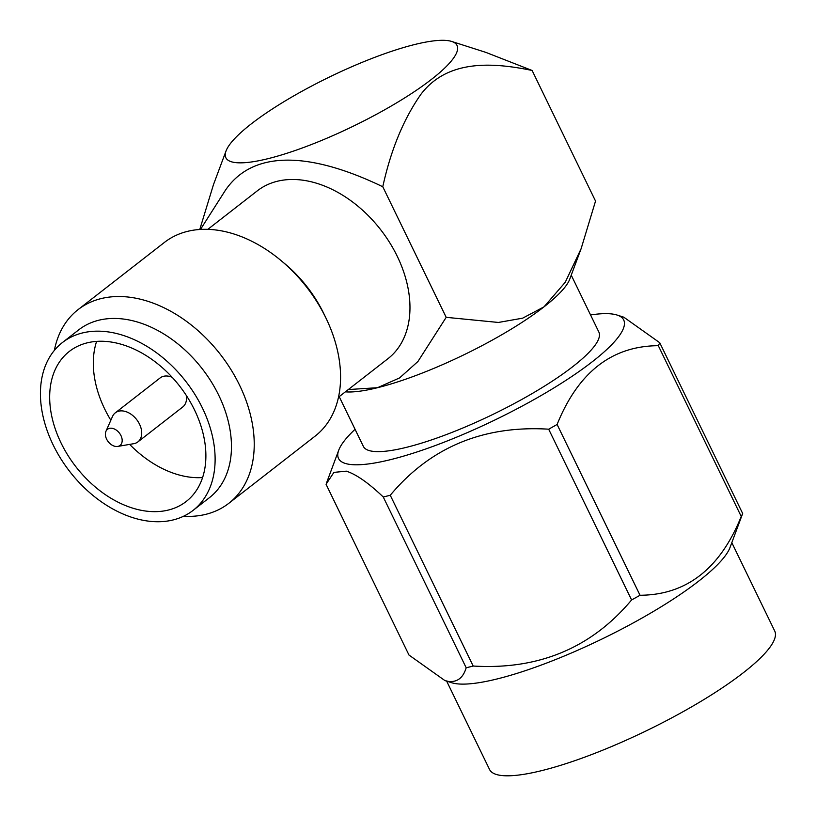 <?xml version="1.0" encoding="UTF-8"?>
<svg xmlns="http://www.w3.org/2000/svg" width="816" height="816" viewBox="0 0 816 816"><rect width="100%" height="100%" fill="white"/><g stroke="black" fill="none" stroke-linecap="round" stroke-linejoin="round"><path stroke-width="1.22" d="M207.835 229.347L257.305 190.842A106.355 73.481 52.1 0 1 318.577 183.875A106.355 73.481 52.1 0 1 401.441 265.802A106.355 73.481 52.1 0 1 387.957 358.683L338.497 397.198M281.51 260.957L285.284 264.129A106.355 73.481 52.1 0 1 323.779 313.579L325.931 318.016A122.716 84.782 -127.9 0 0 281.51 260.957A122.716 84.782 -127.9 0 0 235.11 234.376A122.716 84.782 -127.9 0 0 164.414 242.423L78.071 309.631A122.716 84.782 52.1 0 1 148.767 301.594A122.716 84.782 52.1 0 1 244.392 396.127A122.716 84.782 52.1 0 1 228.827 503.299A122.716 84.782 52.1 0 1 183.478 516.283M228.827 503.299L315.17 436.091A122.716 84.782 -127.9 0 0 325.931 318.016M54.356 350.411A122.716 84.782 52.1 0 1 78.071 309.631M62.444 342.526L78.785 329.807A106.355 73.481 52.1 0 1 140.056 322.84A106.355 73.481 52.1 0 1 222.931 404.767A106.355 73.481 52.1 0 1 209.447 497.658L193.106 510.367A106.355 73.481 52.1 0 1 131.835 517.344A106.355 73.481 52.1 0 1 48.96 435.418A106.355 73.481 52.1 0 1 62.444 342.526A106.355 73.481 52.1 0 1 123.716 335.56A106.355 73.481 52.1 0 1 206.591 417.486A106.355 73.481 52.1 0 1 193.106 510.367M124.144 345.168A95.105 65.708 52.1 0 1 198.257 418.435A95.105 65.708 52.1 0 1 186.201 501.493A95.105 65.708 52.1 0 1 131.407 507.725A95.105 65.708 52.1 0 1 57.304 434.469A95.105 65.708 52.1 0 1 69.36 351.4A95.105 65.708 52.1 0 1 124.144 345.168M202.592 477.544A95.105 65.708 52.1 0 1 175.042 473.759A95.105 65.708 52.1 0 1 129.652 444.394M110.843 420.23A95.105 65.708 52.1 0 1 96.604 341.384M105.947 431.297A10.231 7.069 52.1 0 1 113.383 428.614A10.231 7.069 52.1 0 1 121.88 438.11A10.231 7.069 52.1 0 1 117.728 446.423A10.231 7.069 52.1 0 1 114.169 446.087A10.231 7.069 52.1 0 1 105.947 431.297L112.506 416.466A18.411 12.719 52.1 0 1 115.291 412.845L160.109 377.951A18.411 12.719 52.1 0 1 170.717 376.747A18.411 12.719 52.1 0 1 172.166 377.298M186.323 395.474A18.411 12.719 52.1 0 1 182.723 407L137.904 441.895A18.411 12.719 52.1 0 1 133.712 443.7L117.728 446.423M115.291 412.845A18.411 12.719 52.1 0 1 125.899 411.631A18.411 12.719 52.1 0 1 140.24 425.819A18.411 12.719 52.1 0 1 137.904 441.895M348.32 389.548L377.482 387.712L399.575 377.93L417.914 361.519L446.189 317.332L382.775 186.752C320.249 156.55 256.265 145.024 225.4 190.281L200.481 229.439M658.308 345.688C611.959 345.974 578.218 372.229 557.104 424.473L640.03 595.262C686.378 594.986 720.12 568.721 741.234 516.477A186.119 39.566 -25.9 0 0 742.672 513.509L659.736 342.72A186.119 39.566 154.1 0 1 658.308 345.688L741.234 516.477M557.104 424.473A186.119 39.566 154.1 0 1 548.668 429.185C483.245 425.218 430.45 447.239 390.252 495.251A186.119 39.566 154.1 0 1 383.255 496.985C368.516 482.939 356.204 474.331 346.31 471.158L333.917 472.393L326.053 484.255L408.979 655.044L444.883 680.554L448.412 681.421C457.246 682.411 463.172 677.861 466.181 667.763A186.119 39.566 -25.9 0 0 473.188 666.04C538.601 669.997 591.406 647.975 631.594 599.964A186.119 39.566 -25.9 0 0 640.03 595.262M383.255 496.985L466.181 667.763M390.252 495.251L473.188 666.04M548.668 429.185L631.594 599.964M590.56 314.945A158.508 33.691 154.1 0 1 613.785 314.252A158.508 33.691 154.1 0 1 617.08 315.047L623.832 317.21L659.736 342.72M444.883 680.554L451.636 682.717A158.508 33.691 -25.9 0 0 454.93 683.512A158.508 33.691 -25.9 0 0 607.022 636.551A158.508 33.691 -25.9 0 0 729.983 547.567L742.672 513.509M617.08 315.047A158.508 33.691 154.1 0 1 530.961 401.288A158.508 33.691 154.1 0 1 348.432 464.182A158.508 33.691 154.1 0 1 338.732 450.197A158.508 33.691 154.1 0 1 355.062 429.298M451.666 41.443A128.5 27.316 154.1 0 1 381.847 111.364A128.5 27.316 154.1 0 1 233.876 162.353A128.5 27.316 154.1 0 1 226.022 151.011A128.5 27.316 154.1 0 1 325.696 78.866A128.5 27.316 154.1 0 1 449.004 40.8A128.5 27.316 154.1 0 1 451.666 41.443L485.816 52.367L532.124 70.482L595.537 201.073L581.135 248.645L565.253 282.265L543.997 306.857A130.897 27.826 -25.9 0 0 569.721 279.225L581.135 248.635M345.362 391.843A130.897 27.826 -25.9 0 0 377.482 387.712A130.897 27.826 -25.9 0 0 543.997 306.857L522.648 318.169L498.403 322.453L446.189 317.332M226.022 151.011L213.476 184.63L199.767 229.48M532.124 70.482C490.538 61.812 446.77 60.098 420.821 94.432C403.522 119.197 390.844 149.96 382.775 186.752M571.241 275.165L598.852 332.041A130.897 27.826 154.1 0 1 509.878 405.868A130.897 27.826 154.1 0 1 371.545 451.126A130.897 27.826 154.1 0 1 363.365 446.393L339.201 396.647M731.819 542.65L774.71 630.992A158.508 33.691 154.1 0 1 666.968 720.395A158.508 33.691 154.1 0 1 499.453 775.2A158.508 33.691 154.1 0 1 489.539 769.468L446.648 681.115M338.732 450.197L326.451 483.133"/></g></svg>
